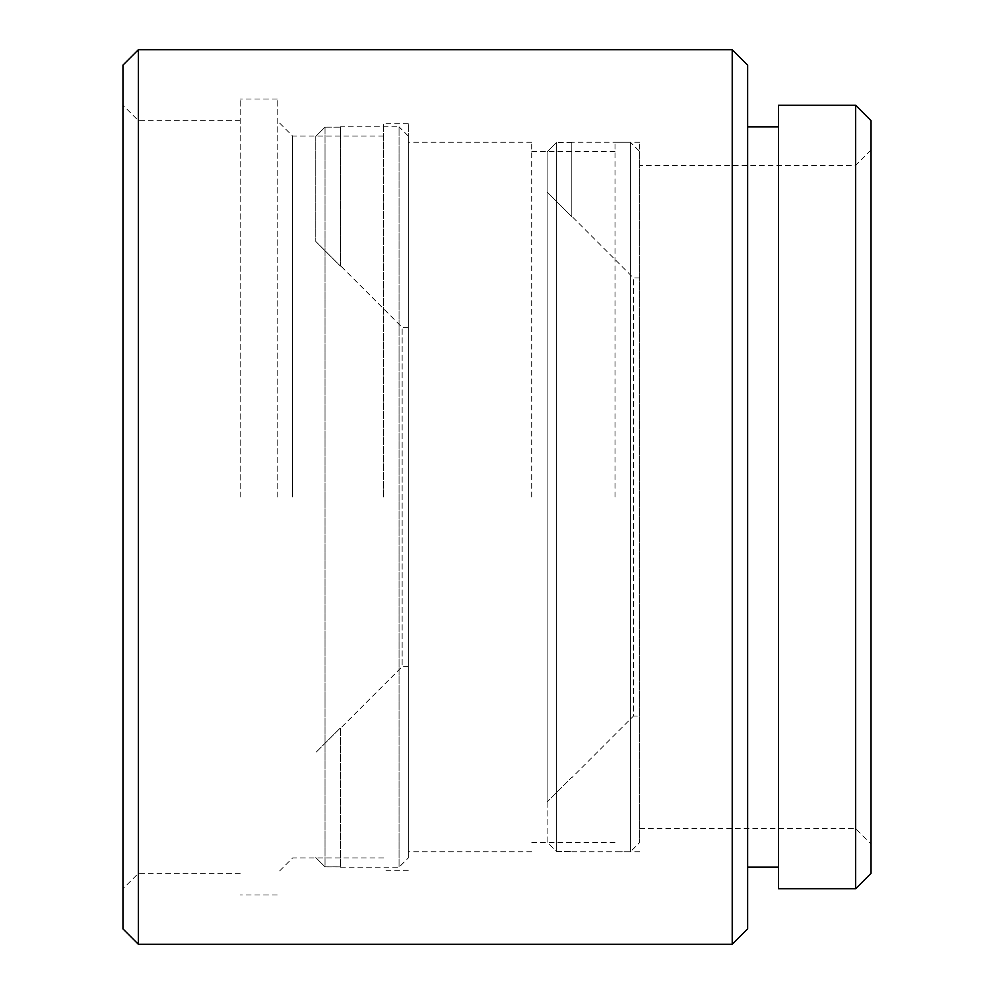 <?xml version="1.0" encoding="UTF-8"?>
<svg xmlns="http://www.w3.org/2000/svg" width="994" height="994" viewBox="0 0 994 994"><rect width="100%" height="100%" fill="white"/><g stroke="black" fill="none" stroke-linecap="round" stroke-linejoin="round"><path stroke-width="0.75" stroke-dasharray="4.97 3.73" d="M531.703 497L531.703 142.241L531.703 497M615 497L615 142.241L615 497M122.97 65.119L122.97 928.881M138.39 944.3L138.39 49.7M871.03 873.353L871.03 120.647M855.61 105.227L855.61 888.773M747.637 928.881L747.637 65.119M732.218 49.7L732.218 944.3M277.202 497L277.202 99.052L277.202 497M292.634 497L292.634 136.079L292.634 497M240.188 497L240.188 99.052L240.188 497M383.634 497L383.634 123.741L383.634 497M408.31 497L408.31 123.741L408.31 497M639.676 497L639.676 142.241L639.676 497M778.488 105.227L778.488 888.773M122.97 497L122.97 888.773L122.97 497M747.637 497L747.637 126.822L747.637 497M871.03 497L871.03 844.043L871.03 497M855.61 497L855.61 828.623L855.61 497M639.676 151.498L639.676 842.502L639.676 151.498L630.42 142.241L630.42 851.759L630.42 142.241L571.811 142.241M547.122 191.991L571.811 216.704L547.122 192.004L547.122 802.009L571.811 777.296L547.122 801.996L547.122 151.833L556.379 142.577L556.379 851.411L571.811 851.411L556.379 851.423L547.122 842.154L547.122 151.833L547.122 801.996M639.676 716.028L639.676 277.972L639.676 716.028L633.501 716.028L633.501 277.972L633.501 716.028L571.811 777.718M571.811 142.577L556.379 142.577L571.811 142.589L571.811 216.717L571.811 142.577M571.811 851.759L630.42 851.759L639.676 842.502M547.122 802.009L547.122 842.166L556.379 851.423L556.379 142.589L547.122 151.846L547.122 192.004M639.676 277.972L633.501 277.972L571.811 216.282M408.31 136.079L408.31 857.921L408.31 136.079L399.054 126.822L399.054 867.178L399.054 126.822L340.445 126.822L340.445 266.156L315.769 241.43L315.769 136.402L325.026 127.133L325.026 866.855L340.445 866.855L340.445 727.844L315.769 752.57L340.445 727.856L340.445 866.855M340.445 866.867L325.026 866.867L325.026 127.145L315.769 136.414L315.769 241.43L340.445 266.143L340.445 126.822M408.31 666.663L408.31 327.337L408.31 666.663L402.148 666.663L402.148 327.337L402.148 666.663L340.445 728.366M340.445 127.133L325.026 127.133M325.026 866.855L315.769 857.586L325.026 866.867M340.445 867.178L399.054 867.178L408.31 857.921M325.026 127.145L340.445 127.145M408.31 327.337L402.148 327.337L340.445 265.634M615 151.498L531.703 151.498M240.188 120.647L138.39 120.647L122.97 105.227M383.634 136.079L292.634 136.079L277.202 120.647M277.202 99.052L240.188 99.052M408.31 123.741L383.634 123.741M871.03 149.957L855.61 165.377L639.676 165.377M531.703 142.241L408.31 142.241M639.676 142.241L615 142.241M639.676 851.759L615 851.759M531.703 851.759L408.31 851.759M240.188 873.353L138.39 873.353L122.97 888.773M639.676 828.623L855.61 828.623L871.03 844.043M408.31 870.259L383.634 870.259M383.634 857.921L292.634 857.921L277.202 873.353M277.202 894.948L240.188 894.948M615 842.502L531.703 842.502"/><path stroke-width="1.49" d="M855.61 105.227L871.03 120.647L871.03 873.353L855.61 888.773L855.61 105.227L778.488 105.227L778.488 888.773L855.61 888.773M122.97 928.881L122.97 65.119L138.39 49.7L138.39 944.3L122.97 928.881M732.218 49.7L747.637 65.119L747.637 928.881L732.218 944.3L732.218 49.7L138.39 49.7M778.488 867.178L747.637 867.178M732.218 944.3L138.39 944.3M778.488 126.822L747.637 126.822"/></g></svg>
